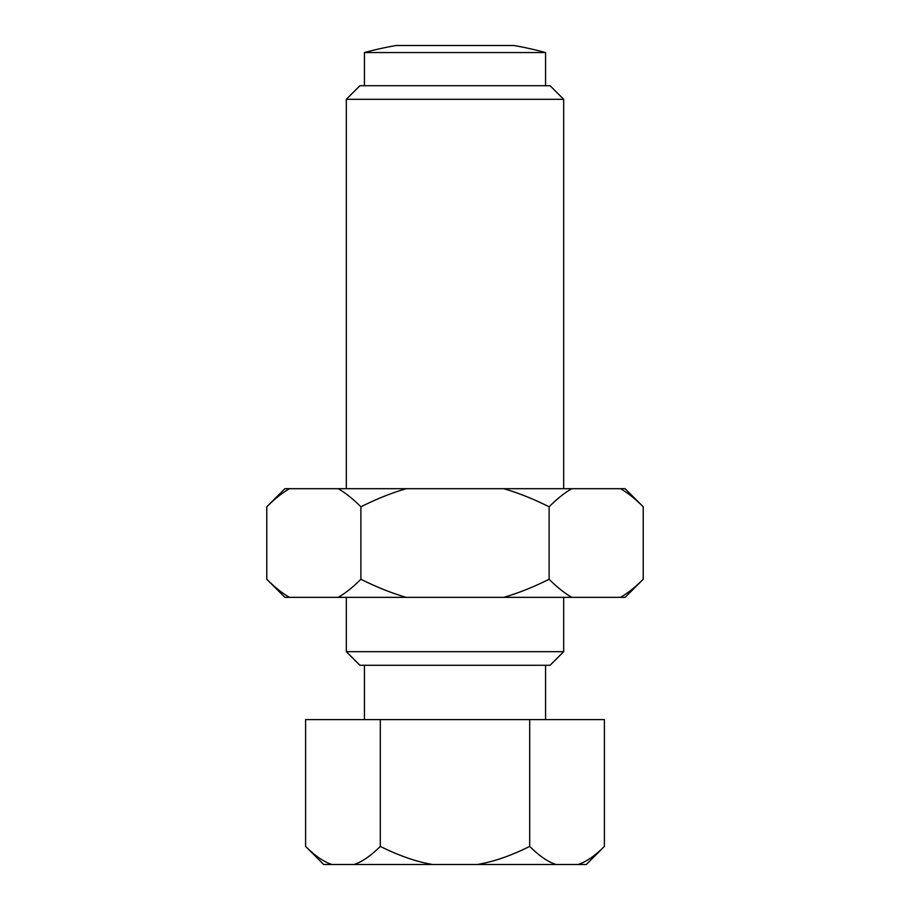 <?xml version="1.0" encoding="UTF-8"?>
<svg xmlns="http://www.w3.org/2000/svg" width="910" height="910" viewBox="0 0 910 910"><rect width="100%" height="100%" fill="white"/><g stroke="black" fill="none" stroke-linecap="round" stroke-linejoin="round"><path stroke-width="1.36" d="M359.916 665.278L346.335 651.685L563.665 651.685L550.084 665.278L359.916 665.278M364.444 719.605L364.444 665.278M545.556 665.278L545.556 719.605M346.335 651.685L346.335 597.358M346.335 488.693L346.335 99.292L563.665 99.292L563.665 488.693M563.665 597.358L563.665 651.685M364.444 85.711L364.444 52.553A344.116 344.116 0 0 1 396.134 45.5L513.866 45.5A344.116 344.116 0 0 1 545.556 52.553L545.556 85.711M346.335 99.292L359.916 85.711L550.084 85.711L563.665 99.292M364.444 52.553L545.556 52.553M586.29 864.5L604.399 846.391C595.094 855.718 586.359 861.759 578.191 864.5L586.29 864.5M604.399 846.391L604.399 719.605L305.601 719.605L305.601 846.391L323.71 864.5L354.092 864.5C362.26 861.759 370.996 855.718 380.3 846.391C398.91 855.718 416.382 861.759 432.716 864.5L354.092 864.5M305.601 846.391C314.905 855.718 323.641 861.759 331.809 864.5M529.7 846.391C539.004 855.718 547.74 861.759 555.908 864.5L477.284 864.5C493.618 861.759 511.09 855.718 529.7 846.391L529.7 719.605M380.3 719.605L380.3 846.391M432.716 864.5L477.284 864.5M555.908 864.5L578.191 864.5M625.113 488.693L643.222 506.802C635.26 498.828 627.684 492.788 620.495 488.693L625.113 488.693M266.778 506.802L284.887 488.693L289.505 488.693C282.316 492.788 274.74 498.828 266.778 506.802L266.778 579.249L284.887 597.358L338.156 597.358C345.356 593.252 352.932 587.212 360.895 579.249C376.808 587.212 391.971 593.252 406.349 597.358L338.156 597.358M625.113 597.358L643.222 579.249C635.26 587.212 627.684 593.252 620.495 597.358L625.113 597.358M266.778 579.249C274.74 587.212 282.316 593.252 289.505 597.358M549.105 579.249C557.068 587.212 564.644 593.252 571.844 597.358L503.651 597.358C518.029 593.252 533.192 587.212 549.105 579.249L549.105 506.802C533.192 498.828 518.029 492.788 503.651 488.693L571.844 488.693C564.644 492.788 557.068 498.828 549.105 506.802M406.349 488.693C391.971 492.788 376.808 498.828 360.895 506.802C352.932 498.828 345.356 492.788 338.156 488.693L503.651 488.693M643.222 506.802L643.222 579.249M338.156 488.693L289.505 488.693M620.495 488.693L571.844 488.693M360.895 506.802L360.895 579.249M406.349 597.358L503.651 597.358M571.844 597.358L620.495 597.358"/></g></svg>

